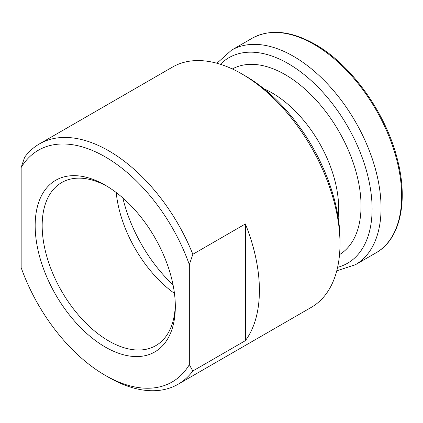 <?xml version="1.0" encoding="UTF-8"?>
<svg xmlns="http://www.w3.org/2000/svg" width="423" height="423" viewBox="0 0 423 423"><rect width="100%" height="100%" fill="white"/><g stroke="black" fill="none" stroke-linecap="round" stroke-linejoin="round"><path stroke-width="0.63" d="M105.242 347.029A99.104 57.216 60 0 1 35.167 225.655A99.104 57.216 60 0 1 105.242 185.2L105.242 185.2A99.104 57.216 60 0 1 175.318 306.569A99.104 57.216 60 0 1 105.242 347.029M107.014 186.247A94.144 54.356 -120 0 0 61.673 182.556A94.144 54.356 -120 0 0 47.239 257.998A94.144 54.356 -120 0 0 108.743 340.959A94.144 54.356 -120 0 0 155.817 345.623A94.144 54.356 -120 0 0 175.291 304.507M21.15 167.519A133.784 77.24 60 0 1 105.242 156.875A133.784 77.24 60 0 1 189.33 264.618L192.835 254.292L245.393 223.947A138.744 80.106 60 0 1 245.393 340.647L192.835 370.992A138.744 80.106 60 0 1 178.115 384.243A138.744 80.106 60 0 1 108.743 377.374L105.237 375.349A133.784 77.24 60 0 1 21.15 267.611L21.15 167.519L24.656 157.192A138.744 80.106 60 0 1 39.376 143.936A138.744 80.106 60 0 1 108.743 150.81A138.744 80.106 60 0 1 192.835 254.292M339.992 243.865L339.992 239.815A133.784 77.24 60 0 0 245.393 75.96L241.887 73.94A138.744 80.106 60 0 1 339.992 243.865A138.744 80.106 60 0 1 311.259 307.378L178.115 384.243M173.065 284.938A109.012 62.937 60 0 1 122.85 197.964M174.45 293.398A94.144 54.356 60 0 1 116.219 192.534M192.835 370.992L189.33 364.705A133.784 77.24 60 0 1 105.237 375.349M189.33 364.705L189.33 264.618M39.376 143.936L172.515 67.067A138.744 80.106 60 0 1 241.887 73.94L245.393 75.96M245.393 340.647L245.393 223.947M263.973 88.819A94.144 54.356 60 0 1 272.074 92.923A94.144 54.356 60 0 1 338.151 217.3M232.349 68.97A107.188 61.885 60 0 1 285.245 74.67A107.188 61.885 60 0 1 355.077 168.491A107.188 61.885 60 0 1 339.526 254.609M220.383 64.28A118.662 68.51 60 0 1 288.195 63.598A118.662 68.51 60 0 1 367.978 176.544A118.662 68.51 60 0 1 337.607 267.32M216.92 63.254L231.524 50.163A123.876 71.519 60 0 1 293.462 56.301A123.876 71.519 60 0 1 374.392 165.462A123.876 71.519 60 0 1 355.399 264.724L376.005 252.832C399.931 239.518 408.412 202.131 397.646 160.365C386.458 113.824 351.65 64.841 315.056 44.309C290.86 30.694 269.885 28.685 252.124 38.271A123.876 71.519 60 0 1 314.067 44.404A123.876 71.519 60 0 1 394.992 153.565A123.876 71.519 60 0 1 376.005 252.832M336.761 270.831L355.399 264.724M231.524 50.163L252.124 38.271"/></g></svg>
